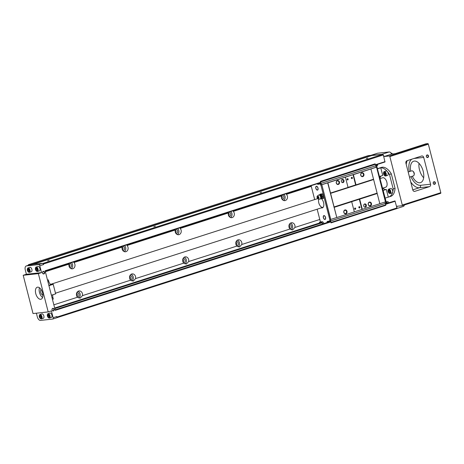 <?xml version="1.0" encoding="UTF-8"?>
<svg xmlns="http://www.w3.org/2000/svg" width="464" height="464" viewBox="0 0 464 464"><rect width="100%" height="100%" fill="white"/><g stroke="black" fill="none" stroke-linecap="round" stroke-linejoin="round"><path stroke-width="0.7" d="M419.033 163.334A11.246 6.044 -107.8 0 0 423.667 177.77M82.435 295.649L80.139 298.143L77.5 297.233A3.637 3.051 -96.2 0 1 76.49 293.689A3.637 3.051 -96.2 0 1 78.584 291.05A3.637 3.051 -96.2 0 1 79.095 290.94A3.637 3.051 -96.2 0 1 82.435 295.649L130.622 280.181A3.637 3.051 -96.2 0 1 129.607 276.643A3.637 3.051 -96.2 0 1 131.701 273.998A3.637 3.051 -96.2 0 1 132.211 273.893A3.637 3.051 -96.2 0 1 135.552 278.597L133.255 281.097L130.622 280.181M188.668 261.551L186.377 264.045L183.738 263.134A3.637 3.051 -96.2 0 1 182.729 259.591A3.637 3.051 -96.2 0 1 184.823 256.952A3.637 3.051 -96.2 0 1 185.327 256.841A3.637 3.051 -96.2 0 1 188.668 261.551L236.86 246.082A3.637 3.051 -96.2 0 1 235.845 242.544A3.637 3.051 -96.2 0 1 237.939 239.9A3.637 3.051 -96.2 0 1 238.45 239.795A3.637 3.051 -96.2 0 1 241.79 244.499L239.494 246.999L236.86 246.082M294.907 227.453L292.616 229.947L289.977 229.036A3.637 3.051 -96.2 0 1 288.968 225.492A3.637 3.051 -96.2 0 1 291.061 222.853A3.637 3.051 -96.2 0 1 291.566 222.743A3.637 3.051 -96.2 0 1 294.907 227.453L319.789 219.466M311.286 186.354L286.41 194.341A3.637 3.051 -96.2 0 1 287.355 198.18A3.637 3.051 -96.2 0 1 284.815 200.634A3.637 3.051 -96.2 0 1 281.474 195.924L233.288 211.393A3.637 3.051 -96.2 0 1 234.239 215.232A3.637 3.051 -96.2 0 1 231.698 217.68A3.637 3.051 -96.2 0 1 228.358 212.976L228.694 212.152A2.181 1.827 83.8 0 1 228.74 212.147A2.181 1.827 83.8 0 1 230.794 214.119A2.181 1.827 83.8 0 1 229.21 216.485A2.181 1.827 83.8 0 1 229.112 216.497M228.358 212.976L180.171 228.439A3.637 3.051 -96.2 0 1 181.117 232.278A3.637 3.051 -96.2 0 1 178.582 234.732A3.637 3.051 -96.2 0 1 175.241 230.022L175.572 229.199M175.241 230.022L127.049 245.491A3.637 3.051 -96.2 0 1 128 249.33A3.637 3.051 -96.2 0 1 125.46 251.778A3.637 3.051 -96.2 0 1 122.119 247.074L122.455 246.251M122.119 247.074L73.933 262.537A3.637 3.051 -96.2 0 1 74.878 266.377A3.637 3.051 -96.2 0 1 72.343 268.83A3.637 3.051 -96.2 0 1 69.003 264.12L69.333 263.297A2.181 1.827 83.8 0 1 69.385 263.297A2.181 1.827 83.8 0 1 71.439 265.269A2.181 1.827 83.8 0 1 69.855 267.635A2.181 1.827 83.8 0 1 69.757 267.641M281.474 195.924L281.81 195.1A2.181 1.827 83.8 0 1 281.863 195.1A2.181 1.827 83.8 0 1 283.916 197.072A2.181 1.827 83.8 0 1 282.332 199.439A2.181 1.827 83.8 0 1 282.234 199.445M370.945 155.33L377.348 153.271A3.967 2.134 72.2 0 1 377.574 153.224L389.226 151.96A3.306 1.775 72.2 0 1 391.564 154.135L384.128 156.525A3.306 1.775 -107.8 0 0 383.444 155.318L382.823 154.338L382.255 154.396A3.306 1.775 -107.8 0 0 381.791 154.35L368.3 155.614L28.333 264.729L28.159 265.35M39.8 265.785A1.322 0.713 -107.8 0 0 38.756 264.59L26.46 265.918A3.967 2.134 -107.8 0 0 26.228 265.971A3.967 2.134 -107.8 0 0 25.288 269.984L26.39 274.253L23.2 275.28L33.025 313.554L48.192 311.912L38.367 273.632L41.551 272.612L39.8 265.785L43.517 264.59A1.322 0.713 -107.8 0 0 42.769 263.459A1.322 0.713 -107.8 0 0 42.473 263.395L28.333 264.729M26.46 265.918L32.381 264.486M30.177 264.729A3.967 2.134 -107.8 0 0 29.945 264.776L26.228 265.971M36.383 313.194L37.311 316.808A3.967 2.134 -107.8 0 0 40.449 320.404L52.745 319.07A1.322 0.713 -107.8 0 0 52.821 319.052A1.322 0.713 -107.8 0 0 53.134 317.712L51.382 310.892L48.192 311.912M52.89 319.023L56.463 317.875A1.322 0.713 -107.8 0 0 56.538 317.857A1.322 0.713 -107.8 0 0 56.712 317.747A1.322 0.713 -107.8 0 0 56.852 316.523L56.991 317.063L396.952 207.947L394.968 200.929L385.619 203.742M43.517 264.59L42.769 263.459M56.712 317.747L56.991 317.063M32.921 264.428L372.343 155.37M32.225 264.306L372.186 155.191M281.88 198.911A2.181 1.827 83.8 0 0 281.538 195.709M228.764 215.963A2.181 1.827 83.8 0 0 228.416 212.756M175.641 233.009A2.181 1.827 83.8 0 0 175.299 229.808M122.525 250.061A2.181 1.827 83.8 0 0 122.177 246.854M69.403 267.107A2.181 1.827 83.8 0 0 69.061 263.906M289.414 228.259A2.181 1.827 83.8 0 0 289.066 225.052M76.937 296.455A2.181 1.827 83.8 0 0 76.595 293.248M130.059 279.409A2.181 1.827 83.8 0 0 129.711 276.202M183.176 262.357A2.181 1.827 83.8 0 0 182.828 259.15M236.298 245.305A2.181 1.827 83.8 0 0 235.95 242.104M56.799 317.741L396.761 208.626L396.952 207.947M55.175 309.993L330.849 221.514M385.659 203.916L394.968 200.929M320.699 182.311L45.107 270.767L55.268 310.346L330.826 221.902M385.752 204.27L395.229 201.231M55.129 309.819L330.803 221.334M388.878 202.698L387.962 201.643L385.874 201.869M54.81 308.572L321.894 222.848M385.978 202.281L387.962 201.643M45.176 271.051L320.85 182.572M375.666 164.975L384.969 161.994L383.444 155.318M375.591 164.697L385.068 161.652M43.906 273.928A1.322 1.108 -96.2 0 1 42.491 272.31A1.322 1.108 -96.2 0 1 44.335 271.718A1.322 1.108 -96.2 0 1 43.906 273.928M53.406 310.932A1.322 1.108 -96.2 0 1 51.991 309.314A1.322 1.108 -96.2 0 1 53.836 308.722A1.322 1.108 -96.2 0 1 53.406 310.932M43.378 264.051L383.345 154.935M42.856 263.453L382.823 154.338M260.066 192.63L261.592 192.2L260.066 192.63M153.828 226.728L155.353 226.299L153.828 226.728M47.595 260.826L49.114 260.397L47.595 260.826M366.305 158.531L367.83 158.102L366.305 158.531M382.255 154.396L372.424 155.463M382.957 188.082A7.279 3.909 -107.8 0 0 386.321 189.434L388.287 197.107A15.213 8.172 -107.8 0 0 388.815 196.974L390.676 196.376A15.213 8.172 -107.8 0 0 395.055 188.361L391.338 173.867A15.213 8.172 -107.8 0 0 381.373 167.4L379.517 167.997A15.213 8.172 -107.8 0 0 379.407 168.032M396.853 207.565A3.306 1.775 -107.8 0 0 396.906 206.283L402.097 205.72A0.661 0.354 -107.8 0 0 402.131 205.709A0.661 0.354 -107.8 0 0 402.288 205.042L389.841 156.559A0.661 0.354 -107.8 0 0 389.319 155.962L384.128 156.525M403.216 206.445A3.306 1.775 -107.8 0 0 403.407 206.405A3.306 1.775 -107.8 0 0 404.324 205.007M402.166 205.697L440.603 193.36A0.661 0.354 -107.8 0 0 440.643 193.349A0.661 0.354 -107.8 0 0 440.8 192.682L402.288 205.042M427.744 157.511A1.322 1.108 -96.2 0 1 426.335 155.892A1.322 1.108 -96.2 0 1 428.173 155.301A1.322 1.108 -96.2 0 1 427.744 157.511M434.623 184.307A1.322 1.108 -96.2 0 1 433.214 182.688A1.322 1.108 -96.2 0 1 435.052 182.097A1.322 1.108 -96.2 0 1 434.623 184.307M391.564 154.135L395.154 153.688L425.964 143.799L427.831 143.596A0.661 0.354 -107.8 0 1 428.353 144.2L440.8 192.682M414.868 191.336L429.478 186.65A1.984 1.665 83.8 0 0 430.58 184.225L423.702 157.429A1.984 1.665 83.8 0 0 421.892 155.968A1.984 1.665 83.8 0 0 421.614 156.026L407.009 160.718A1.984 1.665 83.8 0 0 405.907 163.142L412.786 189.933A1.984 1.665 83.8 0 0 414.59 191.394A1.984 1.665 83.8 0 0 414.868 191.336L414.306 191.4M388.815 196.974A15.213 8.172 -107.8 0 0 393.199 188.952L389.476 174.464L391.338 173.867M393.199 188.952L395.055 188.361M389.476 174.464A15.213 8.172 -107.8 0 0 379.517 167.997A15.213 8.172 -107.8 0 1 380.758 167.788L382.73 175.456L379.639 176.448M382.655 188.181L385.683 187.207A4.959 2.668 -107.8 0 0 386.703 181.673A4.959 2.668 -107.8 0 0 382.649 177.764L380.184 178.553M391.941 192.954A2.314 1.241 -107.8 0 0 392.074 192.925A2.314 1.241 -107.8 0 0 392.55 190.339A2.314 1.241 -107.8 0 0 390.659 188.517L388.745 189.132A2.314 1.241 -107.8 0 0 388.153 189.88A2.314 1.241 -107.8 0 0 388.124 190.002M387.434 175.409A2.314 1.241 -107.8 0 0 387.568 175.38A2.314 1.241 -107.8 0 0 388.043 172.799A2.314 1.241 -107.8 0 0 386.152 170.972L384.244 171.587A2.314 1.241 -107.8 0 0 383.647 172.335A2.314 1.241 -107.8 0 0 383.618 172.457M381.246 175.937A7.279 3.909 -107.8 0 0 380.045 178.031M377.673 168.78L380.758 167.788M383.229 190.426L386.321 189.434M385.201 198.099L388.287 197.107M384.644 175.647A2.314 1.241 -107.8 0 0 384.743 175.734A2.314 1.241 -107.8 0 0 385.52 176.024A2.314 1.241 -107.8 0 0 385.659 175.995A2.314 1.241 -107.8 0 0 386.135 173.408A2.314 1.241 -107.8 0 0 384.244 171.587M385.242 175.839A2.053 1.102 -107.8 0 0 385.561 172.979A2.053 1.102 -107.8 0 0 383.583 172.567A2.053 1.102 -107.8 0 0 384.552 175.578A2.053 1.102 -107.8 0 0 385.242 175.839M385.021 174.974A1.16 0.621 -107.8 0 0 385.387 174.586A1.16 0.621 -107.8 0 0 384.842 172.886A1.16 0.621 -107.8 0 0 384.053 173.606A1.16 0.621 -107.8 0 0 385.021 174.974M385.369 174.626L384.679 174.847L385.3 174.777L384.679 174.847L384.128 173.925L384.192 172.933L384.813 172.863M389.145 193.192A2.314 1.241 -107.8 0 0 389.244 193.273A2.314 1.241 -107.8 0 0 390.027 193.569A2.314 1.241 -107.8 0 0 390.16 193.54A2.314 1.241 -107.8 0 0 390.636 190.953A2.314 1.241 -107.8 0 0 388.745 189.132M389.748 193.378A2.053 1.102 -107.8 0 0 390.067 190.518A2.053 1.102 -107.8 0 0 388.09 190.112A2.053 1.102 -107.8 0 0 389.058 193.123A2.053 1.102 -107.8 0 0 389.748 193.378M389.528 192.519A1.16 0.621 -107.8 0 0 389.893 192.131A1.16 0.621 -107.8 0 0 389.348 190.431A1.16 0.621 -107.8 0 0 388.559 191.151A1.16 0.621 -107.8 0 0 389.528 192.519M389.87 192.171L389.186 192.392L389.806 192.322L389.186 192.392L388.629 191.47L388.693 190.478L389.313 190.408M385.195 173.345L384.128 173.925M385.178 173.588L385.398 173.954A0.992 0.534 -107.8 0 1 385.224 173.408M389.696 190.89L388.629 191.47M389.685 191.127L389.905 191.493A0.992 0.534 -107.8 0 1 389.731 190.953M40.716 299.28A6.281 3.376 -107.8 0 0 41.076 299.205A6.281 3.376 -107.8 0 0 42.375 292.187A6.281 3.376 -107.8 0 0 37.236 287.239A6.281 3.376 -107.8 0 0 35.844 293.921A6.281 3.376 -107.8 0 0 40.716 299.28M23.2 275.28L38.367 273.632M51.388 295.237L55.657 293.863L53.198 284.299L51.405 284.49A3.306 1.775 -107.8 0 1 48.795 281.497L48.384 279.902L47.519 280.181M48.384 279.902L47.473 280.001M53 294.721A3.306 1.775 -107.8 0 0 52.89 297.441L53.302 299.036L52.432 299.315M53.198 284.299L48.929 285.667M26.39 274.253L41.551 272.612M39.272 270.895A2.314 1.241 -107.8 0 0 39.405 270.866A2.314 1.241 -107.8 0 0 39.881 268.279A2.314 1.241 -107.8 0 0 37.99 266.458L36.076 267.067A2.314 1.241 -107.8 0 0 35.484 267.815A2.314 1.241 -107.8 0 0 35.455 267.943M31.204 271.765A2.314 1.241 -107.8 0 0 31.337 271.736A2.314 1.241 -107.8 0 0 31.813 269.155A2.314 1.241 -107.8 0 0 29.922 267.328L28.008 267.943A2.314 1.241 -107.8 0 0 27.417 268.691A2.314 1.241 -107.8 0 0 27.388 268.813M43.158 318.339A2.314 1.241 -107.8 0 0 43.291 318.31A2.314 1.241 -107.8 0 0 43.773 315.723A2.314 1.241 -107.8 0 0 41.876 313.902L39.968 314.511A2.314 1.241 -107.8 0 0 39.376 315.259A2.314 1.241 -107.8 0 0 39.341 315.387M51.226 317.463A2.314 1.241 -107.8 0 0 51.359 317.434A2.314 1.241 -107.8 0 0 51.84 314.847A2.314 1.241 -107.8 0 0 49.944 313.026L48.036 313.641A2.314 1.241 -107.8 0 0 47.444 314.389A2.314 1.241 -107.8 0 0 47.409 314.511M28.408 272.003A2.314 1.241 -107.8 0 0 28.507 272.09A2.314 1.241 -107.8 0 0 29.29 272.38A2.314 1.241 -107.8 0 0 29.423 272.351A2.314 1.241 -107.8 0 0 29.899 269.77A2.314 1.241 -107.8 0 0 28.008 267.943M29.012 272.194A2.053 1.102 -107.8 0 0 29.331 269.335A2.053 1.102 -107.8 0 0 27.353 268.923A2.053 1.102 -107.8 0 0 28.321 271.933A2.053 1.102 -107.8 0 0 29.012 272.194M28.791 271.33A1.16 0.621 -107.8 0 0 29.157 270.947A1.16 0.621 -107.8 0 0 28.611 269.248A1.16 0.621 -107.8 0 0 27.823 269.961A1.16 0.621 -107.8 0 0 28.791 271.33M29.133 270.982L28.449 271.202L29.07 271.138L28.449 271.202L27.892 270.28L27.956 269.288L28.577 269.224M36.476 271.133A2.314 1.241 -107.8 0 0 36.575 271.214A2.314 1.241 -107.8 0 0 37.358 271.504A2.314 1.241 -107.8 0 0 37.491 271.481A2.314 1.241 -107.8 0 0 37.967 268.894A2.314 1.241 -107.8 0 0 36.076 267.067M37.079 271.318A2.053 1.102 -107.8 0 0 37.398 268.459A2.053 1.102 -107.8 0 0 35.421 268.053A2.053 1.102 -107.8 0 0 36.383 271.063A2.053 1.102 -107.8 0 0 37.079 271.318M36.859 270.46A1.16 0.621 -107.8 0 0 37.219 270.071A1.16 0.621 -107.8 0 0 36.673 268.372A1.16 0.621 -107.8 0 0 35.89 269.085A1.16 0.621 -107.8 0 0 36.859 270.46M37.201 270.112L36.517 270.332L37.137 270.263L36.517 270.332L35.96 269.404L36.024 268.418L36.644 268.349M48.436 317.701A2.314 1.241 -107.8 0 0 48.534 317.788A2.314 1.241 -107.8 0 0 49.312 318.078A2.314 1.241 -107.8 0 0 49.451 318.049A2.314 1.241 -107.8 0 0 49.926 315.462A2.314 1.241 -107.8 0 0 48.036 313.641M49.039 317.892A2.053 1.102 -107.8 0 0 49.352 315.033A2.053 1.102 -107.8 0 0 47.374 314.621A2.053 1.102 -107.8 0 0 48.343 317.631A2.053 1.102 -107.8 0 0 49.039 317.892M48.813 317.028A1.16 0.621 -107.8 0 0 49.178 316.639A1.16 0.621 -107.8 0 0 48.633 314.94A1.16 0.621 -107.8 0 0 47.844 315.659A1.16 0.621 -107.8 0 0 48.813 317.028M49.161 316.68L48.471 316.9L49.097 316.831L48.471 316.9L47.92 315.978L47.983 314.986L48.604 314.917M40.368 318.577A2.314 1.241 -107.8 0 0 40.467 318.658A2.314 1.241 -107.8 0 0 41.25 318.948A2.314 1.241 -107.8 0 0 41.383 318.925A2.314 1.241 -107.8 0 0 41.859 316.338A2.314 1.241 -107.8 0 0 39.968 314.511M40.971 318.762A2.053 1.102 -107.8 0 0 41.284 315.903A2.053 1.102 -107.8 0 0 39.312 315.497A2.053 1.102 -107.8 0 0 40.275 318.507A2.053 1.102 -107.8 0 0 40.971 318.762M40.751 317.904A1.16 0.621 -107.8 0 0 41.11 317.515A1.16 0.621 -107.8 0 0 40.565 315.816A1.16 0.621 -107.8 0 0 39.776 316.529A1.16 0.621 -107.8 0 0 40.751 317.904M41.093 317.556L40.409 317.77L41.029 317.707L40.409 317.77L39.852 316.848L39.916 315.862L40.536 315.793M28.959 269.7L27.892 270.28M28.948 269.944L29.168 270.309A0.992 0.534 -107.8 0 1 28.994 269.77M40.919 316.268L39.852 316.848M40.902 316.512L41.122 316.877M40.954 316.338A0.992 0.534 -107.8 0 0 41.122 316.866M48.987 315.398L47.92 315.978M48.969 315.636L49.19 316.007M49.022 315.462A0.992 0.534 -107.8 0 0 49.19 315.99M37.027 268.824L35.96 269.404M37.016 269.068L37.236 269.433M37.062 268.894A0.992 0.534 -107.8 0 0 37.23 269.422M53.209 310.7A1.073 0.899 -96.2 0 1 52.049 309.766A1.073 0.899 -96.2 0 1 53.824 309.482A1.073 0.899 -96.2 0 1 53.209 310.7M43.709 273.702A1.073 0.899 -96.2 0 1 42.549 272.762A1.073 0.899 -96.2 0 1 44.324 272.478A1.073 0.899 -96.2 0 1 43.709 273.702M41.122 289.542A2.975 1.601 -107.8 0 0 40.675 290.325A2.975 1.601 -107.8 0 0 42.073 294.692A2.975 1.601 -107.8 0 0 42.897 295.069M41.029 289.408A3.306 1.775 -107.8 0 0 40.751 290.029A3.306 1.775 -107.8 0 0 40.716 290.186M42.189 294.779A3.306 1.775 -107.8 0 0 42.311 294.884A3.306 1.775 -107.8 0 0 42.903 295.232M39.452 287.744A6.281 3.376 -107.8 0 0 42.584 297.505M412.316 176.227A11.246 6.044 -107.8 0 0 419.885 182.758A11.246 6.044 -107.8 0 0 420.535 182.619A11.246 6.044 -107.8 0 0 422.855 170.068A11.246 6.044 -107.8 0 0 413.662 161.205A11.246 6.044 -107.8 0 0 410.698 171.193M413.238 175.914A2.645 1.421 -107.8 0 0 413.395 175.885A2.645 1.421 -107.8 0 0 414.068 175.027L414.23 174.441A1.984 1.067 -107.8 0 0 413.296 171.529L412.827 171.146A2.645 1.421 -107.8 0 0 411.777 170.845L408.181 171.999M414.068 175.027A2.645 1.421 -107.8 0 0 412.827 171.146M71.149 268.679A3.637 3.051 83.8 0 0 71.433 262.624M122.873 250.595A2.181 1.827 83.8 0 0 122.972 250.583A2.181 1.827 83.8 0 0 124.555 248.217A2.181 1.827 83.8 0 0 122.502 246.245A2.181 1.827 83.8 0 0 122.45 246.251M124.265 251.627A3.637 3.051 83.8 0 0 124.549 245.578M175.995 233.543A2.181 1.827 83.8 0 0 176.094 233.537A2.181 1.827 83.8 0 0 177.677 231.171A2.181 1.827 83.8 0 0 175.624 229.199A2.181 1.827 83.8 0 0 175.572 229.204M177.381 234.581A3.637 3.051 83.8 0 0 177.671 228.526M230.504 217.529A3.637 3.051 83.8 0 0 230.788 211.48M283.62 200.483A3.637 3.051 83.8 0 0 283.91 194.428M77.291 296.989A2.181 1.827 83.8 0 0 77.389 296.983A2.181 1.827 83.8 0 0 78.973 294.611A2.181 1.827 83.8 0 0 76.92 292.639A2.181 1.827 83.8 0 0 76.821 292.656M78.735 297.987A3.637 3.051 83.8 0 0 80.179 294.449A3.637 3.051 83.8 0 0 77.958 291.346M130.413 279.937A2.181 1.827 83.8 0 0 130.506 279.931A2.181 1.827 83.8 0 0 132.089 277.565A2.181 1.827 83.8 0 0 130.036 275.593A2.181 1.827 83.8 0 0 129.943 275.604M131.851 280.94A3.637 3.051 83.8 0 0 133.301 277.397A3.637 3.051 83.8 0 0 131.074 274.294M183.529 262.891A2.181 1.827 83.8 0 0 183.628 262.879A2.181 1.827 83.8 0 0 185.211 260.513A2.181 1.827 83.8 0 0 183.158 258.541A2.181 1.827 83.8 0 0 183.06 258.552M184.974 263.888A3.637 3.051 83.8 0 0 186.418 260.345A3.637 3.051 83.8 0 0 184.196 257.247M236.646 245.839A2.181 1.827 83.8 0 0 236.744 245.833A2.181 1.827 83.8 0 0 238.328 243.467A2.181 1.827 83.8 0 0 236.275 241.495A2.181 1.827 83.8 0 0 236.176 241.506M238.09 246.842A3.637 3.051 83.8 0 0 239.54 243.298A3.637 3.051 83.8 0 0 237.313 240.195M289.768 228.793A2.181 1.827 83.8 0 0 289.867 228.781A2.181 1.827 83.8 0 0 291.45 226.415A2.181 1.827 83.8 0 0 289.397 224.443A2.181 1.827 83.8 0 0 289.298 224.454M291.206 229.79A3.637 3.051 83.8 0 0 292.656 226.246A3.637 3.051 83.8 0 0 290.435 223.149M391.03 153.143A2.314 1.241 72.2 0 1 391.152 153.12A2.314 1.241 72.2 0 1 391.935 153.41A2.314 1.241 72.2 0 1 392.474 154.036M392.034 153.491A2.053 1.102 72.2 0 1 392.126 153.561A2.053 1.102 72.2 0 1 392.544 154.031M434.426 184.08A1.073 0.899 -96.2 0 1 433.266 183.141A1.073 0.899 -96.2 0 1 435.041 182.857A1.073 0.899 -96.2 0 1 434.426 184.08M427.547 157.284A1.073 0.899 -96.2 0 1 426.387 156.351A1.073 0.899 -96.2 0 1 428.162 156.066A1.073 0.899 -96.2 0 1 427.547 157.284M322.608 196.33L321.314 194.178L319.864 194.335L320.873 194.01L322.323 193.853L323.623 196.005L323.472 198.319L322.457 198.644L322.608 196.33L323.623 196.005M385.549 203.47L387.289 202.913L387.191 202.53L386.129 202.872L385.833 201.724M385.451 201.846L386.106 201.637L376.6 165.758L377.661 165.416L377.563 165.033L375.823 165.59M327.23 222.482L327.416 221.821L328.86 221.664L328.761 221.282L327.23 221.45L329.823 220.945L329.8 219.704L320.891 185.003L320.293 183.825L319.232 184.167L319.133 183.785L320.995 183.187L319.307 183.065L319.551 183.338L320.931 182.897M311.118 185.693L314.685 199.578M317.156 209.206L320.415 221.896L322.608 221.722L324.139 223.474M321.262 207.884A5.29 2.842 -107.8 0 0 321.999 207.965A5.29 2.842 -107.8 0 0 322.306 207.895A5.29 2.842 -107.8 0 0 323.814 204.05A5.29 2.842 -107.8 0 0 321.54 198.766M324.957 219.478A2.018 1.085 -107.8 0 0 325.073 219.455A2.018 1.085 -107.8 0 0 325.49 217.198A2.018 1.085 -107.8 0 0 323.837 215.609A2.018 1.085 -107.8 0 0 323.391 217.755A2.018 1.085 -107.8 0 0 324.957 219.478M317.422 190.13A2.018 1.085 -107.8 0 0 317.538 190.107A2.018 1.085 -107.8 0 0 317.956 187.856A2.018 1.085 -107.8 0 0 316.303 186.267A2.018 1.085 -107.8 0 0 315.856 188.413A2.018 1.085 -107.8 0 0 317.422 190.13M362.802 176.598A1.984 1.665 -96.2 0 1 360.685 174.174A1.984 1.665 -96.2 0 1 363.445 173.287A1.984 1.665 -96.2 0 1 362.802 176.598M329.8 219.704L330.745 219.437L321.836 184.73L327.677 182.857L336.806 217.535L330.513 193.041L355.998 184.887L353.388 174.65L377.197 166.93M356.01 184.858L373.537 179.232L370.922 169.024M364.658 203.969A1.653 1.386 83.8 0 0 365.243 207.211A1.653 1.386 83.8 0 0 364.89 203.922A1.653 1.386 83.8 0 0 364.658 203.969M370.336 205.946A1.984 1.665 -96.2 0 1 368.219 203.516A1.984 1.665 -96.2 0 1 370.98 202.629A1.984 1.665 -96.2 0 1 370.336 205.946M354.316 211.839L362.303 209.351L359.681 199.143L377.209 193.517L373.537 179.232M362.303 209.351L379.83 203.725L377.209 193.517M330.745 219.437L336.586 217.558M330.687 221.079L331.023 222.882L385.735 205.32L385.062 202.002M379.819 203.684L385.456 201.875L376.548 167.168M329.098 221.885L329.191 221.56L329.086 221.885M331.023 222.882L330.339 219.536L330.722 221.073L328.86 221.664M321.836 184.73L330.6 219.449M320.607 185.032L321.413 184.776L320.995 183.187L317.695 183.941L317.451 183.663M376.913 166.959L321.413 184.776L320.375 181.412L321.007 183.181M331.174 222.355L385.886 204.792M330.809 220.934L385.52 203.377M330.704 220.945L385.416 203.389M336.806 217.535L354.334 211.909L351.683 201.672L359.681 199.143M330.513 193.041L327.891 182.833L353.029 174.684L355.662 184.927L355.998 184.887M353.388 174.65L353.029 174.684M320.891 185.003L321.685 184.747M376.13 167.214L375.759 165.77M321.146 183.297L375.857 165.735L375.498 164.32L375.086 163.85L320.375 181.412M320.781 181.882L375.498 164.32M318.832 199.085A4.959 2.668 -107.8 0 0 319.365 204.485A4.959 2.668 -107.8 0 0 322.712 207.391A4.959 2.668 -107.8 0 0 323.002 207.327A4.959 2.668 -107.8 0 0 323.159 207.269M322.057 207.628A5.29 2.842 -107.8 0 0 322.689 207.715M323.072 223.816L321.546 222.065L319.406 222.297L319.719 222.656L321.558 222.459L322.816 223.903M328.761 221.282L329.823 220.945M319.133 183.785L317.695 183.941M317.19 183.744L317.701 184.336L319.232 184.167M327.23 221.45L326.905 222.587M321.546 222.065L322.608 221.722M319.406 222.297L320.467 221.954M385.659 203.731L385.752 203.406M377.563 165.033L375.747 165.306M387.191 202.53L386.071 202.652M342.246 179.4A1.653 1.386 83.8 0 0 342.838 182.636A1.653 1.386 83.8 0 0 342.478 179.348A1.653 1.386 83.8 0 0 342.246 179.4M338.366 184.44A1.984 1.665 -96.2 0 1 336.249 182.016A1.984 1.665 -96.2 0 1 339.01 181.128A1.984 1.665 -96.2 0 1 338.366 184.44M348.041 187.415L345.425 177.207M345.9 213.788A1.984 1.665 -96.2 0 1 343.783 211.358A1.984 1.665 -96.2 0 1 346.544 210.47A1.984 1.665 -96.2 0 1 345.9 213.788M334.184 207.327L351.712 201.701M333.894 207.002L376.925 193.192M330.409 193.413L373.433 179.603M348.035 187.375L355.662 184.927M347.774 179.962A0.661 0.557 -96.2 0 1 347.066 179.156A0.661 0.557 -96.2 0 1 347.988 178.86A0.661 0.557 -96.2 0 1 347.774 179.962M352.025 178.599A0.661 0.557 -96.2 0 1 351.318 177.793A0.661 0.557 -96.2 0 1 352.24 177.497A0.661 0.557 -96.2 0 1 352.025 178.599M355.308 209.31A0.661 0.557 -96.2 0 1 354.606 208.498A0.661 0.557 -96.2 0 1 355.523 208.208A0.661 0.557 -96.2 0 1 355.308 209.31M359.559 207.947A0.661 0.557 -96.2 0 1 358.852 207.135A0.661 0.557 -96.2 0 1 359.774 206.84A0.661 0.557 -96.2 0 1 359.559 207.947M359.327 199.218L361.943 209.392M324.904 219.286A1.821 0.98 -107.8 0 0 325.015 219.263A1.821 0.98 -107.8 0 0 325.386 217.233A1.821 0.98 -107.8 0 0 323.901 215.801A1.821 0.98 -107.8 0 0 323.495 217.732A1.821 0.98 -107.8 0 0 324.904 219.286M317.37 189.938A1.821 0.98 -107.8 0 0 317.475 189.921A1.821 0.98 -107.8 0 0 317.852 187.885A1.821 0.98 -107.8 0 0 316.367 186.453A1.821 0.98 -107.8 0 0 315.961 188.39A1.821 0.98 -107.8 0 0 317.37 189.938M345.622 213.463A1.624 1.363 -96.2 0 1 343.865 212.042A1.624 1.363 -96.2 0 1 346.55 211.613A1.624 1.363 -96.2 0 1 345.622 213.463M338.088 184.115A1.624 1.363 -96.2 0 1 336.325 182.694A1.624 1.363 -96.2 0 1 339.016 182.265A1.624 1.363 -96.2 0 1 338.088 184.115M370.057 205.622A1.624 1.363 -96.2 0 1 368.294 204.201A1.624 1.363 -96.2 0 1 370.985 203.766A1.624 1.363 -96.2 0 1 370.057 205.622M362.517 176.274A1.624 1.363 -96.2 0 1 360.76 174.853A1.624 1.363 -96.2 0 1 363.451 174.423A1.624 1.363 -96.2 0 1 362.517 176.274M359.443 207.82A0.516 0.435 -96.2 0 1 358.887 207.362A0.516 0.435 -96.2 0 1 359.745 207.228A0.516 0.435 -96.2 0 1 359.443 207.82M355.198 209.183A0.516 0.435 -96.2 0 1 354.635 208.73A0.516 0.435 -96.2 0 1 355.494 208.591A0.516 0.435 -96.2 0 1 355.198 209.183M351.909 178.472A0.516 0.435 -96.2 0 1 351.352 178.019A0.516 0.435 -96.2 0 1 352.211 177.88A0.516 0.435 -96.2 0 1 351.909 178.472M347.664 179.835A0.516 0.435 -96.2 0 1 347.101 179.382A0.516 0.435 -96.2 0 1 347.959 179.243A0.516 0.435 -96.2 0 1 347.664 179.835M321.314 194.178L322.323 193.853M321.007 198.801L322.457 198.644M319.864 194.335L319.754 194.903M317.811 196.875A0.655 0.354 72.2 0 1 318.31 197.391A0.655 0.354 72.2 0 1 318.223 198.116A0.655 0.354 72.2 0 1 317.707 197.792A0.655 0.354 72.2 0 1 317.596 197.438A0.655 0.354 72.2 0 1 317.811 196.875M317.579 195.982A1.589 0.853 72.2 0 1 318.855 197.496A1.589 0.853 72.2 0 1 318.275 199.044A1.589 0.853 72.2 0 1 317.161 197.774A1.589 0.853 72.2 0 1 317.33 196.086A1.589 0.853 72.2 0 1 317.579 195.982M317.33 196.086L318.519 195.095A2.181 1.172 72.2 0 1 318.867 194.944A2.181 1.172 72.2 0 1 318.994 194.944A2.181 1.172 72.2 0 1 320.525 196.69A2.181 1.172 72.2 0 1 320.299 199.01A2.181 1.172 72.2 0 1 319.824 199.16L318.275 199.044M320.485 194.288A2.314 1.241 72.2 0 1 321.854 195.286A2.314 1.241 72.2 0 1 322.428 197.519A2.314 1.241 72.2 0 1 321.627 198.754A2.314 1.241 72.2 0 1 321.279 198.714L320.833 198.563A1.949 1.044 72.2 0 0 321.639 196.736A1.949 1.044 72.2 0 0 320.061 194.805A1.949 1.044 72.2 0 0 319.696 194.996L319.963 194.613A2.314 1.241 72.2 0 1 320.485 194.288M342.38 182.596A1.653 1.386 83.8 0 0 342.043 179.487M364.785 207.17A1.653 1.386 83.8 0 0 364.449 204.061M54.665 308.009L321.042 222.517M53.847 304.825L77.5 297.233M135.552 278.597L183.738 263.134M241.79 244.499L289.977 229.036M45.35 271.713L69.003 264.12M389.226 151.96L381.791 154.35M377.574 153.224L371.067 155.312M38.756 264.59L42.473 263.395M53.134 317.712L56.852 316.523M428.353 144.2L389.841 156.559M427.831 143.596L389.319 155.962M48.795 281.497L47.931 281.776M52.89 297.441L52.026 297.72M51.405 284.49L48.842 285.314M430.58 184.225L420.541 185.31A13.891 7.465 72.2 0 1 410.93 176.674M409.318 171.634A13.891 7.465 72.2 0 1 411.881 159.152M423.702 157.429L413.958 158.485M429.478 186.65L419.439 187.734A1.984 1.665 83.8 0 0 420.541 185.31M412.769 189.875L419.439 187.734A15.875 8.532 72.2 0 1 410.756 182.033M406.215 164.337A15.875 8.532 72.2 0 1 407.241 160.643M319.644 195.002A1.891 1.015 72.2 0 1 319.754 194.996A1.891 1.015 72.2 0 1 321.082 196.516A1.891 1.015 72.2 0 1 320.885 198.522L320.299 199.01M52.821 319.052L56.538 317.857M403.407 206.405L396.79 208.527M440.643 193.349L402.131 205.709M377.626 168.606L379.517 167.997M387.568 175.38L385.659 175.995M392.074 192.925L390.16 193.54M317.62 198.633L50.657 284.322M323.002 207.327L55.483 293.19M31.337 271.736L29.423 272.351M39.405 270.866L37.491 271.481M51.359 317.434L49.451 318.049M43.291 318.31L41.383 318.925M40.675 290.325L40.751 290.029M413.395 175.885L409.497 177.132M324.348 215.656L323.901 215.801M325.455 219.118L325.015 219.263M316.813 186.313L316.367 186.453M317.921 189.776L317.475 189.921M317.596 197.438A1.189 1.189 0 0 0 317.707 197.792M319.754 194.996L318.994 194.944"/></g></svg>

